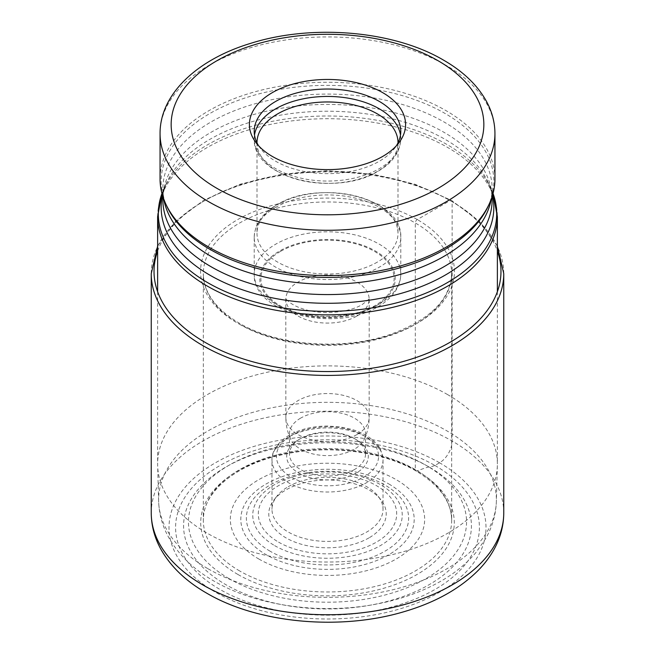 <?xml version="1.0" encoding="UTF-8"?>
<svg xmlns="http://www.w3.org/2000/svg" width="655" height="655" viewBox="0 0 655 655"><rect width="100%" height="100%" fill="white"/><g stroke="black" fill="none" stroke-linecap="round" stroke-linejoin="round"><path stroke-width="0.49" stroke-dasharray="3.27 2.46" d="M434.92 465.468A151.919 87.713 180 0 1 434.92 589.508A151.919 87.713 180 0 1 220.08 589.508A151.919 87.713 180 0 1 220.08 465.468A151.919 87.713 180 0 1 434.92 465.468L439.57 462.782A17.767 10.259 120 0 0 452.13 441.028L452.13 201.707A2.776 1.605 120 0 0 450.165 200.569L417.268 219.564A2.776 1.605 120 0 0 415.303 222.97L415.303 469.586A2.931 1.695 120 0 0 417.153 470.904C424.8 467.989 428.837 466.728 429.262 467.097A52.343 30.22 120 0 0 434.92 465.468M369.019 537.861A58.721 33.904 180 0 1 294.201 541.816A58.721 33.904 180 0 1 273.896 500.052A58.721 33.904 180 0 1 285.981 489.915A58.721 33.904 180 0 1 381.104 500.052A58.721 33.904 180 0 1 369.019 537.861M258.799 558.993A97.153 56.093 0 0 0 396.201 558.993A97.153 56.093 0 0 0 396.201 479.665A97.153 56.093 0 0 0 258.799 479.665A97.153 56.093 0 0 0 258.799 558.993M447.619 394.605A169.874 98.078 0 0 0 262.491 373.342A169.874 98.078 0 0 0 157.626 463.953A169.874 98.078 0 0 0 157.65 465.5A169.874 98.078 0 0 0 207.381 533.301A169.874 98.078 0 0 0 391.264 554.859A169.874 98.078 0 0 0 497.35 465.5A169.874 98.078 0 0 0 497.374 463.953A169.874 98.078 0 0 0 447.619 394.605M494.943 178.93A167.443 96.67 0 0 0 445.899 110.572A167.443 96.67 0 0 0 263.425 89.612A167.443 96.67 0 0 0 160.057 178.93M258.619 145.77A73.278 42.305 0 0 0 260.608 148.603A73.278 42.305 0 0 0 379.319 161.253A73.278 42.305 0 0 0 394.392 148.603A73.278 42.305 0 0 0 396.381 145.77M256.997 142.872A70.503 40.7 0 0 0 300.686 180.313A70.503 40.7 0 0 0 377.354 171.446A70.503 40.7 0 0 0 398.003 142.872M377.354 262.098A70.503 40.7 180 0 1 300.522 270.924A70.503 40.7 180 0 1 256.997 233.319A70.503 40.7 180 0 1 277.646 204.54A70.503 40.7 180 0 1 354.478 195.714A70.503 40.7 180 0 1 398.003 233.319A70.503 40.7 180 0 1 377.354 262.098M300.612 418.136A38.023 21.951 0 0 0 289.477 433.659A38.023 21.951 0 0 0 290.869 439.554A38.023 21.951 0 0 0 354.388 449.183A38.023 21.951 0 0 0 364.131 439.554A38.023 21.951 0 0 0 365.523 433.659A38.023 21.951 0 0 0 342.049 413.379A38.023 21.951 0 0 0 300.612 418.136M354.388 469.586A38.023 21.951 180 0 1 312.951 474.343A38.023 21.951 180 0 1 289.477 454.062A38.023 21.951 180 0 1 300.612 438.539L300.612 438.539A38.023 21.951 180 0 1 354.388 438.539A38.023 21.951 180 0 1 365.523 454.062A38.023 21.951 180 0 1 354.388 469.586M298.647 439.669A40.798 23.555 180 0 1 356.353 439.669A40.798 23.555 180 0 1 356.353 472.984A40.798 23.555 180 0 1 298.647 472.984A40.798 23.555 180 0 1 298.647 439.669L300.612 438.539L298.647 439.669M288.249 486.698A55.511 32.054 180 0 1 378.172 496.277A55.511 32.054 180 0 1 383.011 509.361A55.511 32.054 180 0 1 366.751 532.024A55.511 32.054 180 0 1 306.253 538.967A55.511 32.054 180 0 1 271.989 509.361A55.511 32.054 180 0 1 276.828 496.277A55.511 32.054 180 0 1 288.249 486.698M439.57 462.782A158.485 91.504 0 0 0 215.429 462.782A158.485 91.504 0 0 0 215.429 592.194A158.485 91.504 0 0 0 439.57 592.194A158.485 91.504 0 0 0 439.57 462.782M503.752 512.98A176.252 101.762 0 0 0 452.13 441.028A176.252 101.762 0 0 0 260.051 418.971A176.252 101.762 0 0 0 151.248 512.98M151.248 273.659A176.252 101.762 180 0 1 260.051 179.65A176.252 101.762 180 0 1 452.13 201.707A176.252 101.762 180 0 1 503.752 273.659M157.626 251.086A173.477 100.158 180 0 1 277.794 175.434A173.477 100.158 180 0 1 450.165 200.569A173.477 100.158 180 0 1 497.374 251.086M417.268 219.564A126.947 73.294 0 0 0 237.732 219.564A126.947 73.294 0 0 0 237.732 323.218A126.947 73.294 0 0 0 417.268 323.218A126.947 73.294 0 0 0 417.268 219.564M239.697 324.356A124.172 71.69 0 0 0 375.02 339.896A124.172 71.69 0 0 0 451.672 273.659A124.172 71.69 0 0 0 415.303 222.97A124.172 71.69 0 0 0 279.98 207.422A124.172 71.69 0 0 0 203.328 273.659A124.172 71.69 0 0 0 239.697 324.356M239.697 570.972A124.172 71.69 180 0 1 203.328 520.283A124.172 71.69 180 0 1 279.98 454.046A124.172 71.69 180 0 1 415.303 469.586A124.172 71.69 180 0 1 451.672 520.283A124.172 71.69 180 0 1 375.02 586.52A124.172 71.69 180 0 1 239.697 570.972M237.847 574.427A126.792 73.204 180 0 1 237.847 470.904A126.792 73.204 180 0 1 417.153 470.904A126.792 73.204 180 0 1 417.153 574.427A126.792 73.204 180 0 1 237.847 574.427M429.262 467.097A143.912 83.087 0 0 0 225.738 467.097A143.912 83.087 0 0 0 225.738 584.604A143.912 83.087 0 0 0 429.262 584.604A143.912 83.087 0 0 0 429.262 467.097M278.572 542.135A69.193 39.947 0 0 0 278.629 542.168A69.193 39.947 0 0 0 376.453 542.119A69.193 39.947 0 0 0 376.428 485.642A69.193 39.947 180 0 0 376.371 485.609A69.193 39.947 0 0 0 278.547 485.658A69.193 39.947 0 0 0 278.572 542.135M274.65 545.615A74.744 43.156 0 0 0 274.707 545.656A74.744 43.156 0 0 0 380.383 545.599A74.744 43.156 0 0 0 380.35 484.594A74.744 43.156 0 0 0 380.293 484.553A74.744 43.156 0 0 0 274.617 484.61A74.744 43.156 0 0 0 274.65 545.615M270.048 551.183A81.13 46.841 180 0 1 270.179 484.97A81.13 46.841 180 0 1 384.87 484.995A81.13 46.841 180 0 1 384.952 485.044A81.13 46.841 180 0 1 384.821 551.264A81.13 46.841 180 0 1 270.13 551.232A81.13 46.841 180 0 1 270.048 551.183M388.792 483.939A86.681 50.042 180 0 1 388.792 554.719A86.681 50.042 180 0 1 266.208 554.719A86.681 50.042 180 0 1 266.208 483.939A86.681 50.042 180 0 1 388.792 483.939M229.185 578.692A139.04 80.27 180 0 1 229.185 465.165A139.04 80.27 180 0 1 425.816 465.165A139.04 80.27 180 0 1 425.816 578.692A139.04 80.27 180 0 1 229.185 578.692M208.077 568.786A168.892 97.505 0 0 0 390.896 590.212A168.892 97.505 0 0 0 496.367 501.378A168.892 97.505 0 0 0 446.923 430.884A168.892 97.505 0 0 0 261.64 410.046A168.892 97.505 0 0 0 158.633 501.378A168.892 97.505 0 0 0 208.077 568.786M157.626 216.789A169.874 98.078 180 0 1 262.491 126.178A169.874 98.078 180 0 1 447.619 147.441A169.874 98.078 180 0 1 447.676 147.473A169.874 98.078 180 0 1 497.374 216.789M493.035 193.462A169.203 97.685 0 0 0 491.004 188.55A169.203 97.685 0 0 0 447.201 144.64A169.203 97.685 0 0 0 447.144 144.608A169.203 97.685 0 0 0 283.582 119.349A169.203 97.685 0 0 0 163.996 188.55A169.203 97.685 0 0 0 161.965 193.462M162.465 195.255A166.337 96.031 180 0 1 166.763 182.548A166.337 96.031 180 0 1 284.327 114.519A166.337 96.031 180 0 1 445.122 139.351A166.337 96.031 180 0 1 488.237 182.548A166.337 96.031 180 0 1 492.535 195.255M493.043 193.43L488.237 182.548C490.914 188.46 492.224 194.117 492.167 199.513A164.667 95.065 0 0 0 443.934 132.285A164.667 95.065 0 0 0 264.489 111.677A164.667 95.065 0 0 0 162.833 199.513C162.776 194.117 164.086 188.46 166.763 182.548L161.957 193.43M163.734 199.071A164.667 95.065 180 0 1 162.833 189.148A164.667 95.065 180 0 1 264.489 101.32A164.667 95.065 180 0 1 443.934 121.928A164.667 95.065 180 0 1 492.167 189.148A164.667 95.065 180 0 1 491.266 199.071M492.167 196.459L492.167 189.148C492.224 194.543 490.914 200.201 488.237 206.112A166.337 96.031 0 0 0 445.122 113.495A166.337 96.031 0 0 0 244.438 98.193A166.337 96.031 0 0 0 166.763 206.112C164.086 200.201 162.776 194.543 162.833 189.148L162.833 196.459M160.057 133.604A167.443 96.67 180 0 1 263.425 44.286A167.443 96.67 180 0 1 445.899 65.246A167.443 96.67 180 0 1 445.981 65.295A167.443 96.67 180 0 1 494.943 133.604M400.5 135.036A73.278 42.305 180 0 1 400.778 138.745A73.278 42.305 180 0 1 379.319 168.654A73.278 42.305 180 0 1 299.458 177.824A73.278 42.305 180 0 1 254.222 138.745A73.278 42.305 180 0 1 254.5 135.036M275.681 207.332A73.278 42.305 0 0 0 254.222 237.249A73.278 42.305 0 0 0 299.458 276.328A73.278 42.305 0 0 0 379.319 267.158A73.278 42.305 0 0 0 400.778 237.249A73.278 42.305 0 0 0 355.542 198.162A73.278 42.305 0 0 0 275.681 207.332M379.319 304.026A73.278 42.305 180 0 1 299.458 313.196A73.278 42.305 180 0 1 254.222 274.118A73.278 42.305 180 0 1 275.681 244.2A73.278 42.305 180 0 1 355.542 235.03A73.278 42.305 180 0 1 400.778 274.118A73.278 42.305 180 0 1 379.319 304.026M375.389 306.294A67.727 39.103 180 0 1 279.611 306.294A67.727 39.103 180 0 1 279.611 250.996A67.727 39.103 180 0 1 375.389 250.996A67.727 39.103 180 0 1 375.389 306.294M280.397 251.454A66.614 38.457 0 0 0 280.397 305.844A66.614 38.457 0 0 0 374.603 305.844A66.614 38.457 0 0 0 374.603 251.454A66.614 38.457 0 0 0 280.397 251.454M356.942 316.037A41.633 24.038 0 0 0 369.133 299.04A41.633 24.038 0 0 0 343.433 276.836A41.633 24.038 0 0 0 298.058 282.043A41.633 24.038 0 0 0 285.867 299.04A41.633 24.038 0 0 0 311.567 321.253A41.633 24.038 0 0 0 356.942 316.037M356.942 434.584A41.633 24.038 180 0 1 311.567 439.792A41.633 24.038 180 0 1 285.867 417.587A41.633 24.038 180 0 1 298.058 400.59A41.633 24.038 180 0 1 343.433 395.383A41.633 24.038 180 0 1 369.133 417.587A41.633 24.038 180 0 1 356.942 434.584M291.328 435.509A51.074 29.483 180 0 1 291.385 435.477A51.074 29.483 0 0 1 363.582 435.46A51.074 29.483 0 0 1 363.672 477.143A51.074 29.483 0 0 1 363.615 477.176A51.074 29.483 0 0 1 291.418 477.192A51.074 29.483 0 0 1 291.328 435.509M288.249 437.286A55.511 32.054 0 0 0 288.184 437.327A55.511 32.054 0 0 0 271.989 459.949A55.511 32.054 0 0 0 306.253 489.563A55.511 32.054 0 0 0 366.751 482.612A55.511 32.054 0 0 0 366.816 482.579A55.511 32.054 0 0 0 383.011 459.949A55.511 32.054 0 0 0 348.747 430.343A55.511 32.054 0 0 0 288.249 437.286M497.374 246.116L479.525 221.447L451.557 200.438L415.196 184.317L372.965 174.197L327.672 170.726L282.37 174.14L240.098 184.219L203.689 200.291L175.565 221.357L157.626 246.116M451.672 273.659C450.443 299.72 429.876 320.008 389.987 334.541C342.77 350.883 277.188 345.848 239.124 323.087C215.577 308.947 203.639 292.474 203.328 273.659L203.328 520.283C202.46 492.806 235.006 464.788 282.387 454.676C327.361 444.278 382.307 451.033 415.917 470.929C439.448 485.068 451.369 501.517 451.672 520.283L451.672 273.659M497.35 465.5L496.367 501.378C495.909 514.658 492.273 527.169 485.47 538.918L476.054 552.37C466.376 563.857 454.283 573.665 439.767 581.796C421.214 592.153 400.205 599.562 376.731 604.016C320.975 614.791 257.022 606.227 213.817 580.985C194.658 570.055 180.01 556.242 169.899 539.556C162.858 527.627 159.108 514.904 158.633 501.378L157.65 465.5M497.374 291.704L497.374 463.953M157.626 291.704L157.626 463.953M394.392 148.603L398.78 142.937M260.608 148.603L256.22 142.937M254.222 131.336L254.222 138.745C252.314 178.717 336.334 197.401 378.164 171.201C392.656 162.784 400.197 151.96 400.778 138.745L400.778 131.336M256.997 142.667L256.997 233.319M254.222 237.249C254.803 224.026 262.344 213.202 276.836 204.786C318.666 178.586 402.686 197.27 400.778 237.249L400.778 274.118C400.754 279.096 399.493 283.877 397.004 288.462C393.025 295.593 386.753 301.627 378.164 306.573C336.334 332.773 252.314 314.089 254.222 274.118L254.222 237.249M398.003 142.667L398.003 233.319M364.131 439.554C367.447 432.611 369.117 425.292 369.133 417.587L369.215 298.41C370.82 297.689 368.454 299.753 362.117 304.608C349.164 312.394 324.299 314.924 306.556 309.971C287.75 304.927 284.327 296.437 285.785 298.41L285.867 417.587C285.883 425.292 287.553 432.611 290.869 439.554M289.477 433.659L289.477 454.062M365.523 433.659L365.523 454.062M354.388 438.539L356.353 439.669M383.011 509.361L383.011 459.949C381.971 451.508 379.302 445.596 375.004 442.207C369.322 436.574 361.699 432.333 352.136 429.475L340.24 426.913L327.713 426.028C312.894 426.094 300.047 429.172 289.166 435.256C275.468 443.46 271.645 453.44 271.989 459.949L271.989 509.361M276.828 496.277L273.896 500.052M378.172 496.277L381.104 500.052"/><path stroke-width="0.98" d="M209.101 247.287A167.443 96.67 0 0 0 370.959 272.284A167.443 96.67 0 0 0 489.301 203.811A167.443 96.67 0 0 0 494.943 178.93L494.943 133.604A167.443 96.67 180 0 1 391.575 222.913A167.443 96.67 180 0 1 209.101 201.961A167.443 96.67 180 0 1 209.019 201.912A167.443 96.67 180 0 1 160.057 133.604L160.057 178.93A167.443 96.67 0 0 0 165.699 203.811A167.443 96.67 0 0 0 209.101 247.287M272.284 92.658A78.084 45.08 0 0 0 256.22 142.937A78.084 45.08 0 0 0 382.716 156.414A78.084 45.08 0 0 0 398.78 142.937A78.084 45.08 0 0 0 371.778 87.402A78.084 45.08 0 0 0 272.284 92.658M396.381 145.77A73.278 42.305 0 0 0 400.778 131.336A73.278 42.305 0 0 0 355.542 92.249A73.278 42.305 0 0 0 275.681 101.419A73.278 42.305 0 0 0 254.222 131.336A73.278 42.305 0 0 0 258.619 145.77M398.003 142.872A70.503 40.7 0 0 0 398.003 142.667A70.503 40.7 0 0 0 354.478 105.062A70.503 40.7 0 0 0 277.646 113.888A70.503 40.7 0 0 0 256.997 142.667A70.503 40.7 0 0 0 256.997 142.872M202.87 584.94A176.252 101.762 0 0 0 394.949 606.997A176.252 101.762 0 0 0 503.752 512.98C503.687 525.49 500.543 537.436 494.345 548.833C490.235 556.357 484.995 563.406 478.625 569.965C460.334 588.427 435.821 602.232 405.101 611.369C341.083 630.904 258.283 623.601 206.546 593.07C185.733 581.132 170.406 566.329 160.565 548.669C154.424 537.321 151.313 525.425 151.248 512.98A176.252 101.762 0 0 0 202.87 584.94M497.374 246.116L503.752 273.659A176.252 101.762 180 0 1 394.949 367.676A176.252 101.762 180 0 1 202.87 345.619A176.252 101.762 180 0 1 151.248 273.659L151.248 512.98M497.374 251.086A173.477 100.158 180 0 1 409.874 359.538A173.477 100.158 180 0 1 204.835 342.213A173.477 100.158 180 0 1 157.626 251.086M497.374 291.704L497.374 216.789A169.874 98.078 180 0 1 392.509 307.4A169.874 98.078 180 0 1 207.381 286.137A169.874 98.078 180 0 1 207.324 286.104A169.874 98.078 180 0 1 157.626 216.789L157.626 291.704M161.965 193.462A169.203 97.685 0 0 0 207.799 282.731A169.203 97.685 0 0 0 207.856 282.764A169.203 97.685 0 0 0 408.171 299.556A169.203 97.685 0 0 0 493.035 193.462M492.535 195.255A166.337 96.031 180 0 1 400.655 293.514A166.337 96.031 180 0 1 209.878 275.165A166.337 96.031 180 0 1 162.465 195.255M162.833 196.459L162.833 199.513A164.667 95.065 0 0 0 211.066 266.732A164.667 95.065 0 0 0 390.511 287.34A164.667 95.065 0 0 0 492.167 199.513L492.167 196.459M491.266 199.071A164.667 95.065 180 0 1 382.479 278.76A164.667 95.065 180 0 1 211.066 256.375A164.667 95.065 180 0 1 163.734 199.071M165.699 203.811L166.763 206.112A166.337 96.031 0 0 0 209.878 249.309A166.337 96.031 0 0 0 370.673 274.142A166.337 96.031 0 0 0 488.237 206.112L489.301 203.811M216.952 188.362A156.34 90.259 180 0 1 216.87 188.312A156.34 90.259 180 0 1 216.993 60.686A156.34 90.259 180 0 1 438.048 60.71A156.34 90.259 180 0 1 438.13 60.759A156.34 90.259 180 0 1 438.007 188.386A156.34 90.259 180 0 1 216.952 188.362M254.5 135.036A73.278 42.305 180 0 1 275.681 108.828A73.278 42.305 180 0 1 352.546 98.987A73.278 42.305 180 0 1 400.5 135.036M157.626 246.116L151.248 273.659M503.752 273.659L503.752 512.98M157.626 216.789L161.957 193.43M497.374 216.789L493.043 193.43M160.057 133.604C159.861 94.058 197.351 59.441 250.497 43.402C312.214 23.76 393.72 30.629 443.599 60.162C463.445 71.591 477.847 85.535 486.804 101.992C492.183 112.12 494.893 122.657 494.943 133.604"/></g></svg>
